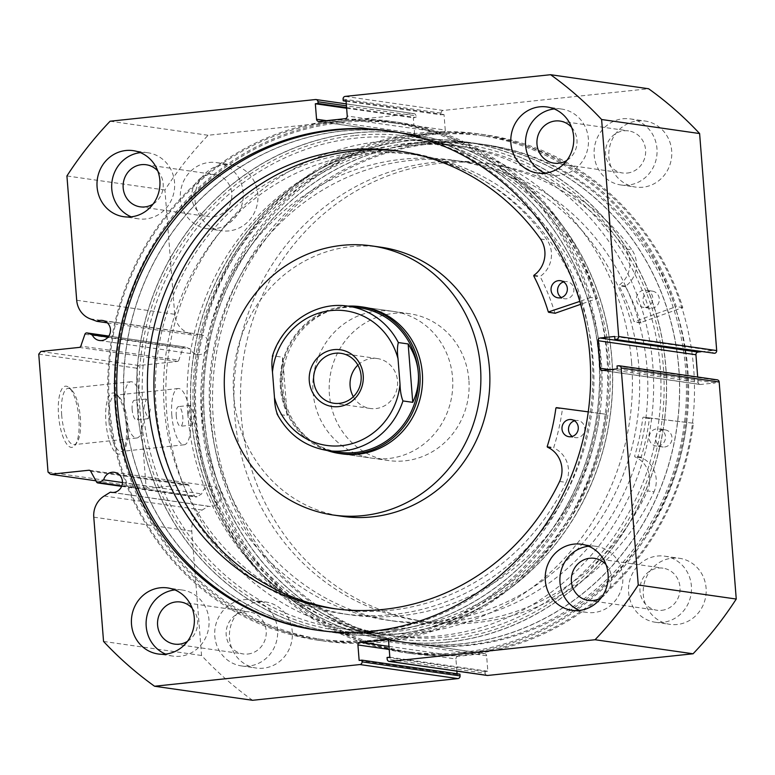 <?xml version="1.0" encoding="UTF-8"?>
<svg xmlns="http://www.w3.org/2000/svg" width="775" height="775" viewBox="0 0 775 775"><rect width="100%" height="100%" fill="white"/><g stroke="black" fill="none" stroke-linecap="round" stroke-linejoin="round"><path stroke-width="0.58" stroke-dasharray="3.88 2.91" d="M492.425 638.319A252.108 237.644 -81.8 0 0 679.423 380.961A252.108 237.644 -81.8 0 0 477.371 143.685A252.108 237.644 -81.8 0 0 390.774 148.151A252.108 237.644 -81.8 0 0 203.786 405.519A252.108 237.644 -81.8 0 0 405.829 642.785A252.108 237.644 -81.8 0 0 492.425 638.319M479.357 636.449A252.108 237.644 -81.8 0 0 666.355 379.082A252.108 237.644 -81.8 0 0 464.302 141.806A252.108 237.644 -81.8 0 0 377.716 146.281A252.108 237.644 -81.8 0 0 190.718 403.639A252.108 237.644 -81.8 0 0 392.77 640.915A252.108 237.644 -81.8 0 0 479.357 636.449M475.375 617.22A232.335 219.005 -81.8 0 0 647.706 380.05A232.335 219.005 -81.8 0 0 461.503 161.384A232.335 219.005 -81.8 0 0 381.697 165.501A232.335 219.005 -81.8 0 0 209.366 402.68A232.335 219.005 -81.8 0 0 395.57 621.347A232.335 219.005 -81.8 0 0 475.375 617.22M467.209 616.057A232.335 219.005 -81.8 0 0 639.54 378.878A232.335 219.005 -81.8 0 0 453.336 160.212A232.335 219.005 -81.8 0 0 373.531 164.329A232.335 219.005 -81.8 0 0 201.2 401.508A232.335 219.005 -81.8 0 0 387.403 620.174A232.335 219.005 -81.8 0 0 467.209 616.057M112.549 492.474L208.388 506.201A10.133 9.552 -81.8 0 0 209.463 506.424A10.133 9.552 -81.8 0 0 211.691 506.472A10.133 9.552 -81.8 0 0 220.458 496.572A10.133 9.552 -81.8 0 0 212.34 486.361A10.133 9.552 -81.8 0 0 210.112 486.322A10.133 9.552 -81.8 0 0 201.674 493.898L197.102 496.736A1.976 1.86 98.2 0 1 194.554 496.048L188.664 485.247A1.976 1.86 -81.8 0 0 186.891 484.288L148.548 488.337L146.029 486.128L136.749 368.202L138.88 365.509L177.223 361.46A1.976 1.86 -81.8 0 0 178.822 360.142L80.813 346.096M76.696 300.245L174.704 314.292A22.068 20.809 -81.8 0 0 188.257 332.901L194.951 335.401A10.133 9.552 98.2 0 1 198.158 334.451A10.133 9.552 98.2 0 1 200.386 334.49A10.133 9.552 98.2 0 1 208.504 344.701A10.133 9.552 98.2 0 1 199.737 354.592A10.133 9.552 98.2 0 1 197.509 354.553A10.133 9.552 98.2 0 1 190.263 348.915L185.322 347.074L108.8 336.108M108.045 337.125L190.263 348.915M126.238 424.991A30.758 9.988 84 0 0 116.453 394.446A30.758 9.988 84 0 0 105.913 422.084A30.758 9.988 84 0 0 122.518 451.903A30.758 9.988 84 0 0 126.238 424.991M109.052 421.949A28.287 9.184 -96 0 1 115.427 395.163A28.287 9.184 -96 0 1 118.749 396.538A28.287 9.184 -96 0 1 127.749 424.632A28.287 9.184 -96 0 1 124.329 449.384A28.287 9.184 -96 0 1 121.375 451.418A28.287 9.184 -96 0 1 109.052 421.949M78.876 418.2A30.758 9.988 84 0 0 69.082 387.655A30.758 9.988 84 0 0 58.542 415.293A30.758 9.988 84 0 0 75.156 445.121A30.758 9.988 84 0 0 78.876 418.2M61.69 415.158A28.287 9.184 -96 0 1 68.064 388.372A28.287 9.184 -96 0 1 71.378 389.748A28.287 9.184 -96 0 1 80.377 417.841A28.287 9.184 -96 0 1 76.957 442.593A28.287 9.184 -96 0 1 74.003 444.637A28.287 9.184 -96 0 1 61.69 415.158M355.105 135.518A249.637 235.309 98.2 0 1 609.431 358.844A249.637 235.309 98.2 0 1 394.165 631.751A249.637 235.309 98.2 0 1 139.829 408.425A249.637 235.309 98.2 0 1 355.105 135.518M394.785 629.416A247.157 232.984 -81.8 0 0 608.598 388.043A247.157 232.984 -81.8 0 0 410.517 139.093A247.157 232.984 -81.8 0 0 356.113 138.095A247.157 232.984 -81.8 0 0 142.309 379.469A247.157 232.984 -81.8 0 0 340.38 628.418A247.157 232.984 -81.8 0 0 394.785 629.416M448.066 639.482A249.637 235.309 -81.8 0 0 663.332 366.575A249.637 235.309 -81.8 0 0 409.006 143.249A249.637 235.309 -81.8 0 0 193.731 416.156A249.637 235.309 -81.8 0 0 448.066 639.482M408.386 145.584A247.157 232.984 98.2 0 1 462.791 146.582A247.157 232.984 98.2 0 1 660.862 395.531A247.157 232.984 98.2 0 1 447.049 636.905A247.157 232.984 98.2 0 1 392.654 635.907A247.157 232.984 98.2 0 1 194.573 386.957A247.157 232.984 98.2 0 1 408.386 145.584M176.264 415.962A9.891 3.207 -96 0 1 178.502 406.594A9.891 3.207 -96 0 1 182.803 416.902A9.891 3.207 -96 0 1 180.575 426.26A9.891 3.207 -96 0 1 176.264 415.962M187.889 414.732L190.311 405.354L194.428 415.671L192.384 425.02L187.889 414.732A247.157 232.984 -81.8 0 0 385.301 634.851A247.157 232.984 -81.8 0 0 652.841 365.645A247.157 232.984 -81.8 0 0 455.438 145.535A247.157 232.984 -81.8 0 0 187.889 414.732M132.167 409.646A9.891 3.207 -96 0 1 134.395 400.278A9.891 3.207 -96 0 1 138.706 410.576A9.891 3.207 -96 0 1 136.468 419.943A9.891 3.207 -96 0 1 132.167 409.646M143.792 408.415L146.204 399.028L150.321 409.355L148.277 418.694L143.792 408.415M171.818 415.323A28.287 9.184 -96 0 1 178.202 388.537A28.287 9.184 -96 0 1 190.514 418.006A28.287 9.184 -96 0 1 184.14 444.792A28.287 9.184 -96 0 1 171.818 415.323M124.455 408.532A28.287 9.184 -96 0 1 130.83 381.746A28.287 9.184 -96 0 1 143.152 411.215A28.287 9.184 -96 0 1 136.768 438.011A28.287 9.184 -96 0 1 124.455 408.532M448.27 642.058A252.224 237.76 98.2 0 1 392.751 641.041A252.224 237.76 98.2 0 1 190.611 386.987A252.224 237.76 98.2 0 1 408.803 140.662A252.224 237.76 98.2 0 1 464.322 141.689A252.224 237.76 98.2 0 1 666.461 395.734A252.224 237.76 98.2 0 1 448.27 642.058M461.328 643.928A252.224 237.76 98.2 0 1 405.819 642.911A252.224 237.76 98.2 0 1 203.68 388.866A252.224 237.76 98.2 0 1 421.871 142.542A252.224 237.76 98.2 0 1 477.39 143.559A252.224 237.76 98.2 0 1 679.53 397.614A252.224 237.76 98.2 0 1 461.328 643.928M461.997 652.405A260.758 245.801 98.2 0 1 404.608 651.349A260.758 245.801 98.2 0 1 195.639 388.711A260.758 245.801 98.2 0 1 421.203 134.065A260.758 245.801 98.2 0 1 478.601 135.121A260.758 245.801 98.2 0 1 687.57 397.759A260.758 245.801 98.2 0 1 461.997 652.405M468.778 653.383A260.758 245.801 98.2 0 1 411.38 652.327A260.758 245.801 98.2 0 1 202.411 389.689A260.758 245.801 98.2 0 1 427.984 135.034A260.758 245.801 98.2 0 1 485.382 136.09A260.758 245.801 98.2 0 1 694.352 398.728A260.758 245.801 98.2 0 1 468.778 653.383M468.11 644.907A252.224 237.76 98.2 0 1 412.591 643.88A252.224 237.76 98.2 0 1 210.461 389.835A252.224 237.76 98.2 0 1 428.653 143.511A252.224 237.76 98.2 0 1 484.172 144.528A252.224 237.76 98.2 0 1 686.301 398.582A252.224 237.76 98.2 0 1 468.11 644.907M470.318 645.217A252.224 237.76 98.2 0 1 414.799 644.199A252.224 237.76 98.2 0 1 212.66 390.145A252.224 237.76 98.2 0 1 430.852 143.83A252.224 237.76 98.2 0 1 486.371 144.847A252.224 237.76 98.2 0 1 688.51 398.902A252.224 237.76 98.2 0 1 470.318 645.217M354.902 132.942A252.224 237.76 98.2 0 1 410.421 133.959A252.224 237.76 98.2 0 1 612.56 388.013A252.224 237.76 98.2 0 1 394.359 634.337A252.224 237.76 98.2 0 1 338.849 633.311A252.224 237.76 98.2 0 1 136.71 379.266A252.224 237.76 98.2 0 1 354.902 132.942M341.833 131.072A252.224 237.76 98.2 0 1 397.352 132.089A252.224 237.76 98.2 0 1 599.492 386.134A252.224 237.76 98.2 0 1 381.3 632.458A252.224 237.76 98.2 0 1 325.781 631.441A252.224 237.76 98.2 0 1 123.642 377.386A252.224 237.76 98.2 0 1 341.833 131.072M341.165 122.595A260.758 245.801 98.2 0 1 398.563 123.651A260.758 245.801 98.2 0 1 607.532 386.289A260.758 245.801 98.2 0 1 381.959 640.935A260.758 245.801 98.2 0 1 324.57 639.879A260.758 245.801 98.2 0 1 115.601 377.241A260.758 245.801 98.2 0 1 341.165 122.595M334.393 121.617A260.758 245.801 98.2 0 1 391.782 122.673A260.758 245.801 98.2 0 1 600.751 385.311A260.758 245.801 98.2 0 1 375.187 639.966A260.758 245.801 98.2 0 1 317.789 638.91A260.758 245.801 98.2 0 1 108.82 376.272A260.758 245.801 98.2 0 1 334.393 121.617M389.476 130.965A252.224 237.76 98.2 0 1 390.571 131.12A252.224 237.76 98.2 0 1 592.71 385.165A252.224 237.76 98.2 0 1 374.519 631.489A252.224 237.76 98.2 0 1 319 630.472A252.224 237.76 98.2 0 1 317.895 630.308M588.642 546.23A33.364 31.455 98.2 0 1 588.787 546.21A33.364 31.455 98.2 0 1 596.13 546.346A33.364 31.455 98.2 0 1 622.868 579.962A33.364 31.455 98.2 0 1 593.999 612.541A33.364 31.455 98.2 0 1 586.656 612.405A33.364 31.455 98.2 0 1 579.438 610.419M554.232 108.955A33.364 31.455 98.2 0 1 554.367 108.936A33.364 31.455 98.2 0 1 561.71 109.072A33.364 31.455 98.2 0 1 588.458 142.678A33.364 31.455 98.2 0 1 559.589 175.266A33.364 31.455 98.2 0 1 552.246 175.131A33.364 31.455 98.2 0 1 545.028 173.145M174.84 589.92A33.364 31.455 98.2 0 1 174.976 589.901A33.364 31.455 98.2 0 1 182.319 590.037A33.364 31.455 98.2 0 1 209.066 623.643A33.364 31.455 98.2 0 1 180.197 656.231A33.364 31.455 98.2 0 1 172.854 656.096A33.364 31.455 98.2 0 1 165.637 654.11M140.42 152.636A33.364 31.455 98.2 0 1 140.566 152.627A33.364 31.455 98.2 0 1 147.909 152.762A33.364 31.455 98.2 0 1 174.646 186.368A33.364 31.455 98.2 0 1 145.787 218.957A33.364 31.455 98.2 0 1 138.434 218.821A33.364 31.455 98.2 0 1 131.227 216.835M672.09 558.155A33.364 31.455 98.2 0 1 679.433 558.291A33.364 31.455 98.2 0 1 706.17 591.897A33.364 31.455 98.2 0 1 677.302 624.485A33.364 31.455 98.2 0 1 669.958 624.35A33.364 31.455 98.2 0 1 643.221 590.744A33.364 31.455 98.2 0 1 672.09 558.155M657.384 556.043A33.364 31.455 98.2 0 1 664.727 556.179A33.364 31.455 98.2 0 1 691.474 589.794A33.364 31.455 98.2 0 1 662.606 622.373A33.364 31.455 98.2 0 1 655.262 622.238A33.364 31.455 98.2 0 1 628.525 588.632A33.364 31.455 98.2 0 1 657.384 556.043M637.67 120.881A33.364 31.455 98.2 0 1 645.013 121.016A33.364 31.455 98.2 0 1 671.76 154.622A33.364 31.455 98.2 0 1 642.892 187.211A33.364 31.455 98.2 0 1 635.548 187.075A33.364 31.455 98.2 0 1 608.811 153.46A33.364 31.455 98.2 0 1 637.67 120.881M622.974 118.769A33.364 31.455 98.2 0 1 630.317 118.904A33.364 31.455 98.2 0 1 657.055 152.51A33.364 31.455 98.2 0 1 628.196 185.099A33.364 31.455 98.2 0 1 620.843 184.963A33.364 31.455 98.2 0 1 594.105 151.358A33.364 31.455 98.2 0 1 622.974 118.769M258.278 601.836A33.364 31.455 98.2 0 1 265.622 601.972A33.364 31.455 98.2 0 1 292.369 635.587A33.364 31.455 98.2 0 1 263.5 668.166A33.364 31.455 98.2 0 1 256.157 668.031A33.364 31.455 98.2 0 1 229.419 634.425A33.364 31.455 98.2 0 1 258.278 601.836M243.583 599.734A33.364 31.455 98.2 0 1 250.926 599.869A33.364 31.455 98.2 0 1 277.663 633.475A33.364 31.455 98.2 0 1 248.804 666.064A33.364 31.455 98.2 0 1 241.451 665.928A33.364 31.455 98.2 0 1 214.714 632.322A33.364 31.455 98.2 0 1 243.583 599.734M223.868 164.562A33.364 31.455 98.2 0 1 231.212 164.697A33.364 31.455 98.2 0 1 257.949 198.303A33.364 31.455 98.2 0 1 229.09 230.892A33.364 31.455 98.2 0 1 221.737 230.756A33.364 31.455 98.2 0 1 195 197.15A33.364 31.455 98.2 0 1 223.868 164.562M209.163 162.459A33.364 31.455 98.2 0 1 216.506 162.595A33.364 31.455 98.2 0 1 243.253 196.201A33.364 31.455 98.2 0 1 214.384 228.79A33.364 31.455 98.2 0 1 207.041 228.654A33.364 31.455 98.2 0 1 180.304 195.038A33.364 31.455 98.2 0 1 209.163 162.459M213.435 216.748A21.254 20.034 -81.8 0 0 231.822 195.988A21.254 20.034 -81.8 0 0 214.791 174.578A21.254 20.034 -81.8 0 0 210.112 174.491A21.254 20.034 -81.8 0 0 191.725 195.252A21.254 20.034 -81.8 0 0 208.756 216.661A21.254 20.034 -81.8 0 0 213.435 216.748M157.79 170.984A21.254 20.034 98.2 0 1 153.043 204.096M247.855 654.023A21.254 20.034 -81.8 0 0 266.242 633.262A21.254 20.034 -81.8 0 0 249.201 611.853A21.254 20.034 -81.8 0 0 244.522 611.775A21.254 20.034 -81.8 0 0 226.135 632.526A21.254 20.034 -81.8 0 0 243.176 653.935A21.254 20.034 -81.8 0 0 247.855 654.023M192.2 608.259A21.254 20.034 98.2 0 1 187.453 641.371M627.246 173.057A21.254 20.034 -81.8 0 0 645.633 152.307A21.254 20.034 -81.8 0 0 628.593 130.898A21.254 20.034 -81.8 0 0 623.923 130.81A21.254 20.034 -81.8 0 0 605.527 151.571A21.254 20.034 -81.8 0 0 622.567 172.98A21.254 20.034 -81.8 0 0 627.246 173.057M571.592 127.303A21.254 20.034 98.2 0 1 566.845 160.415M661.656 610.342A21.254 20.034 -81.8 0 0 680.043 589.581A21.254 20.034 -81.8 0 0 663.012 568.172A21.254 20.034 -81.8 0 0 658.333 568.085A21.254 20.034 -81.8 0 0 639.947 588.845A21.254 20.034 -81.8 0 0 656.977 610.254A21.254 20.034 -81.8 0 0 661.656 610.342M606.011 564.578A21.254 20.034 98.2 0 1 601.264 597.69M84.921 334.238L182.929 348.285L178.822 360.142M182.929 348.285A1.976 1.86 98.2 0 1 185.322 347.074M174.704 314.292L164.92 190.001A368.27 347.142 98.2 0 1 208.097 135.267L413.472 113.586A2.47 2.325 98.2 0 1 415.991 115.795L346.435 105.826M326.507 120.668L414.557 133.29L413.337 117.81L416.127 117.519L415.991 115.795M414.557 133.29A2.47 2.325 -81.8 0 0 417.076 135.499L319.067 121.452M345.108 118.701L443.106 132.748L417.076 135.499M443.106 132.748A2.47 2.325 -81.8 0 0 445.238 130.045L347.239 115.998M343.093 99.093L441.101 113.14L441.237 114.865L444.027 114.574L445.238 130.045M441.101 113.14A2.47 2.325 98.2 0 1 443.232 110.447L648.607 88.757M700.997 351.743L712.709 350.503L712.932 353.448M610.041 369.646L698.091 382.269L697.684 377.028M698.091 382.269A2.47 2.325 -81.8 0 0 700.61 384.478L602.611 370.431M618.653 365.761L716.652 379.808L715.025 379.983L715.257 382.927L700.61 384.478M716.652 379.808A2.47 2.325 98.2 0 1 717.195 379.818M487.155 675.451A2.47 2.325 98.2 0 1 485.179 673.252L387.18 659.205M388.614 641.71L486.613 655.757L487.833 671.237L485.043 671.528L485.179 673.252M486.613 655.757A2.47 2.325 -81.8 0 0 484.094 653.548L387.161 639.656M388.982 646.398L458.064 656.299L484.094 653.548M458.064 656.299A2.47 2.325 -81.8 0 0 455.933 659.002L389.224 649.44M459.933 674.182L457.143 674.473L457.095 673.775M456.882 671.111L455.933 659.002M252.573 700.29A368.27 347.142 98.2 0 1 201.558 655.495L191.774 531.204A22.068 20.809 98.2 0 1 202.197 510.057L208.388 506.201M110.098 121.22L208.097 135.267M164.92 190.001L66.921 175.954M103.55 641.448L201.558 655.495M95.887 480.791L148.548 488.337M38.75 354.156L136.749 368.202M146.029 486.128L48.031 472.082M138.88 365.509L40.881 351.463M346.57 107.551L416.127 117.519M346.628 108.248L413.337 117.81M346.018 100.527L444.027 114.574M346.076 101.225L441.237 114.865M387.045 657.481L485.043 671.528M389.835 657.19L487.833 671.237M359.145 660.426L457.143 674.473M614.701 336.457L712.709 350.503M617.249 368.881L715.257 382.927M617.026 365.936L715.025 379.983M107.347 322.846L194.951 335.401M122.46 482.534L201.674 493.898M569.344 503.508A232.335 219.005 -81.8 0 0 415.768 154.826A232.335 219.005 -81.8 0 0 196.259 266.106A232.335 219.005 -81.8 0 0 349.835 614.788A232.335 219.005 -81.8 0 0 569.344 503.508M561.178 502.336A232.335 219.005 -81.8 0 0 407.602 153.653A232.335 219.005 -81.8 0 0 188.093 264.934A232.335 219.005 -81.8 0 0 341.668 613.616A232.335 219.005 -81.8 0 0 561.178 502.336M393.322 311.405L363.107 307.074A74.148 69.895 -81.8 0 0 293.047 342.598A74.148 69.895 -81.8 0 0 342.066 453.879L372.281 458.209A74.148 69.895 -81.8 0 0 442.331 422.695A74.148 69.895 -81.8 0 0 393.322 311.405A74.148 69.895 -81.8 0 0 323.262 346.929A74.148 69.895 -81.8 0 0 372.281 458.209M380.854 247.196A135.935 128.137 -81.8 0 0 252.417 312.315A135.935 128.137 -81.8 0 0 342.279 516.324M577.046 512.44A252.108 237.644 -81.8 0 0 410.401 134.085A252.108 237.644 -81.8 0 0 172.215 254.839A252.108 237.644 -81.8 0 0 338.859 633.194A252.108 237.644 -81.8 0 0 577.046 512.44M563.977 510.57A252.108 237.644 -81.8 0 0 397.333 132.215A252.108 237.644 -81.8 0 0 159.146 252.96A252.108 237.644 -81.8 0 0 325.8 631.315A252.108 237.644 -81.8 0 0 563.977 510.57M353.342 396.703A25.207 23.763 -81.8 0 0 370.237 408.473A25.207 23.763 -81.8 0 0 397.527 381.019A25.207 23.763 -81.8 0 0 377.396 358.563A25.207 23.763 -81.8 0 0 357.866 365.112M360.065 307.888A72.908 68.733 -81.8 0 0 281.141 387.306A72.908 68.733 -81.8 0 0 339.382 452.242M347.897 306.144A74.148 69.895 -81.8 0 0 280.385 387.49A74.148 69.895 -81.8 0 0 327.205 450.498M631.606 362.603A247.157 232.984 -81.8 0 0 434.203 142.484A247.157 232.984 -81.8 0 0 166.654 411.69A247.157 232.984 -81.8 0 0 364.066 631.809A247.157 232.984 -81.8 0 0 631.606 362.603M468.875 379.789A74.148 69.895 -81.8 0 0 409.655 313.749A74.148 69.895 -81.8 0 0 329.394 394.514A74.148 69.895 -81.8 0 0 388.614 460.544A74.148 69.895 -81.8 0 0 468.875 379.789M327.534 450.546A72.908 68.733 98.2 0 1 277.411 414.189L287.215 415.594L281.141 387.306L282.613 357.207L272.819 355.802A72.908 68.733 98.2 0 1 348.227 306.193M277.411 414.189L276.927 413.666M272.335 356.413L272.819 355.802M287.215 415.594L282.613 357.207M563.58 281.887A8.651 8.157 98.2 0 1 565.053 281.587A8.651 8.157 98.2 0 1 566.961 281.625A8.651 8.157 98.2 0 1 573.887 290.334A8.651 8.157 98.2 0 1 566.409 298.782A8.651 8.157 98.2 0 1 564.5 298.753A8.651 8.157 98.2 0 1 561.342 297.552M574.517 420.786A8.651 8.157 98.2 0 1 575.98 420.486A8.651 8.157 98.2 0 1 577.888 420.515A8.651 8.157 98.2 0 1 584.825 429.234A8.651 8.157 98.2 0 1 577.336 437.681A8.651 8.157 98.2 0 1 575.438 437.642A8.651 8.157 98.2 0 1 572.27 436.441M540.543 239.01L547.082 239.95A231.076 217.823 -81.8 0 0 404.802 151.919A231.076 217.823 -81.8 0 0 401.528 151.474M335.963 608.908A231.076 217.823 -81.8 0 0 339.227 609.402A231.076 217.823 -81.8 0 0 390.087 610.342A231.076 217.823 -81.8 0 0 566.167 482.399L559.627 481.459M588.264 411.854L599.84 413.395A261.989 246.963 98.2 0 1 375.526 641.225A261.989 246.963 98.2 0 1 317.857 640.169A261.989 246.963 98.2 0 1 107.899 376.282A261.989 246.963 98.2 0 1 334.538 120.425A261.989 246.963 98.2 0 1 392.208 121.491A261.989 246.963 98.2 0 1 590.724 297.532L597.254 298.462L580.669 304.323M599.84 413.395L606.37 414.334A261.989 246.963 98.2 0 1 382.056 642.165A261.989 246.963 98.2 0 1 324.396 641.109A261.989 246.963 98.2 0 1 114.438 377.222A261.989 246.963 98.2 0 1 341.068 121.365A261.989 246.963 98.2 0 1 398.738 122.421A261.989 246.963 98.2 0 1 597.254 298.462M566.167 482.399L566.157 482.389A25.546 24.083 -81.8 0 0 553.98 448.115L553.718 447.504A215.033 202.692 -81.8 0 0 562.427 408.987L562.95 408.561L606.37 414.334M590.724 297.532L579.816 301.388M555.132 313.236L554.871 312.935A215.033 202.692 -81.8 0 0 540.291 276.869L540.446 276.22A25.546 24.083 -81.8 0 0 547.072 239.959L547.082 239.95M559.618 481.449L566.157 482.389M540.543 239.02L547.072 239.959M693.393 423.237L649.896 418.083L649.373 418.519A215.033 202.692 98.2 0 1 641.158 457.143L641.419 457.754A25.546 24.083 98.2 0 1 654.032 491.844L647.512 490.914A231.076 217.823 98.2 0 1 473.041 621.327A231.076 217.823 98.2 0 1 419.246 620.727A231.076 217.823 98.2 0 1 234.021 389.534A231.076 217.823 98.2 0 1 431.026 162.643A231.076 217.823 98.2 0 1 484.821 163.244A231.076 217.823 98.2 0 1 625.338 248.814L631.867 249.753A25.546 24.083 98.2 0 1 625.696 286.101L625.551 286.76A215.033 202.692 98.2 0 1 640.586 322.603L682.794 307.539A261.989 246.963 -81.8 0 0 485.305 134.831A261.989 246.963 -81.8 0 0 424.322 134.143A261.989 246.963 -81.8 0 0 200.948 391.394A261.989 246.963 -81.8 0 0 410.963 653.509A261.989 246.963 -81.8 0 0 471.956 654.197A261.989 246.963 -81.8 0 0 693.393 423.237L643.357 417.144L642.833 417.58A215.033 202.692 98.2 0 1 634.618 456.213L634.89 456.814A25.546 24.083 98.2 0 1 647.503 490.904L654.032 491.844A231.076 217.823 98.2 0 1 479.58 622.267A231.076 217.823 98.2 0 1 425.785 621.666A231.076 217.823 98.2 0 1 240.55 390.474A231.076 217.823 98.2 0 1 437.565 163.573A231.076 217.823 98.2 0 1 491.36 164.184A231.076 217.823 98.2 0 1 631.867 249.753L625.328 248.823A25.546 24.083 98.2 0 1 619.167 285.171L619.012 285.82A215.033 202.692 98.2 0 1 634.047 321.664L676.255 306.6A261.989 246.963 -81.8 0 0 478.776 133.891A261.989 246.963 -81.8 0 0 417.783 133.213A261.989 246.963 -81.8 0 0 194.418 390.455A261.989 246.963 -81.8 0 0 404.434 652.579A261.989 246.963 -81.8 0 0 465.417 653.257A261.989 246.963 -81.8 0 0 686.853 422.298M658.111 446.051A8.651 8.157 -81.8 0 0 665.493 437.555A8.651 8.157 -81.8 0 0 658.556 428.904A8.651 8.157 -81.8 0 0 656.541 428.885A8.651 8.157 -81.8 0 0 649.169 437.371A8.651 8.157 -81.8 0 0 656.105 446.032A8.651 8.157 -81.8 0 0 658.111 446.051M664.65 446.991A8.651 8.157 -81.8 0 0 672.022 438.495A8.651 8.157 -81.8 0 0 665.086 429.844A8.651 8.157 -81.8 0 0 663.08 429.815A8.651 8.157 -81.8 0 0 655.698 438.311A8.651 8.157 -81.8 0 0 662.635 446.962A8.651 8.157 -81.8 0 0 664.65 446.991M645.41 307.355A8.651 8.157 -81.8 0 0 652.783 298.859A8.651 8.157 -81.8 0 0 645.856 290.208A8.651 8.157 -81.8 0 0 643.841 290.179A8.651 8.157 -81.8 0 0 636.459 298.675A8.651 8.157 -81.8 0 0 643.395 307.336A8.651 8.157 -81.8 0 0 645.41 307.355M651.94 308.295A8.651 8.157 -81.8 0 0 659.322 299.799A8.651 8.157 -81.8 0 0 652.385 291.138A8.651 8.157 -81.8 0 0 650.37 291.119A8.651 8.157 -81.8 0 0 642.998 299.615A8.651 8.157 -81.8 0 0 649.934 308.266A8.651 8.157 -81.8 0 0 651.94 308.295M682.794 307.539L676.255 306.6M121.782 485.944L197.102 496.736M315.473 99.539L413.472 113.586M93.775 517.158L191.774 531.204M443.232 110.447L345.224 96.4M186.891 484.288L89.735 470.367M79.215 347.413L177.223 361.46M90.249 318.854L188.257 332.901M194.554 496.048L96.555 482.002M90.656 471.2L188.664 485.247M104.189 496.01L202.197 510.057M556.421 407.621L562.95 408.561M555.898 408.047L562.427 408.987M547.189 446.565L553.718 447.504M547.441 447.175L553.98 448.115M533.762 275.939L540.291 276.869M548.332 311.996L554.871 312.935M533.917 275.28L540.446 276.22M649.896 418.083L643.357 417.144M641.177 322.904L634.638 321.964M640.586 322.603L634.047 321.664M625.551 286.76L619.012 285.82M625.696 286.101L619.167 285.171M641.158 457.143L634.618 456.213M649.373 418.519L642.833 417.58M641.419 457.754L634.89 456.814M477.371 143.685L464.302 141.806M461.503 161.384L453.336 160.212M395.57 621.347L387.403 620.174M405.829 642.785L392.77 640.915M114.332 472.314L212.34 486.361M111.464 492.377L209.463 506.424M102.387 320.443L200.386 334.49M99.51 340.506L197.509 354.553M118.749 396.538L116.453 394.446M71.378 389.748L69.082 387.655M190.311 405.354L178.502 406.594M146.204 399.028L134.395 400.278M178.202 388.537L115.427 395.163M130.83 381.746L68.064 388.372M405.819 642.911L392.751 641.041M411.38 652.327L404.608 651.349M414.799 644.199L412.591 643.88M397.352 132.089L410.421 133.959M391.782 122.673L398.563 123.651M388.372 130.801L390.571 131.12M596.13 546.346L581.424 544.244M561.71 109.072L547.014 106.969M182.319 590.037L167.623 587.925M147.909 152.762L133.203 150.65M664.727 556.179L679.433 558.291M630.317 118.904L645.013 121.016M250.926 599.869L265.622 601.972M216.506 162.595L231.212 164.697M146.184 164.746L214.791 174.578M180.604 602.02L249.201 611.853M559.996 121.065L628.593 130.898M594.406 558.339L663.012 568.172M462.791 146.582L410.517 139.093M392.654 635.907L340.38 628.418M588.38 600.422L656.977 610.254M553.96 163.147L622.567 172.98M174.569 644.102L243.176 653.935M140.159 206.828L208.756 216.661M207.041 228.654L221.737 230.756M241.451 665.928L256.157 668.031M620.843 184.963L635.548 187.075M655.262 622.238L669.958 624.35M138.434 218.821L123.738 216.709M172.854 656.096L158.148 653.984M552.246 175.131L537.54 173.028M586.656 612.405L571.96 610.303M346.289 103.889L414.015 113.596M416.533 135.489L318.525 121.442M700.067 384.468L602.059 370.421M484.646 653.558L386.638 639.511M316.791 630.153L319 630.472M317.789 638.91L324.57 639.879M325.781 631.441L338.849 633.311M486.371 144.847L484.172 144.528M485.382 136.09L478.601 135.121M477.39 143.559L464.322 141.689M136.768 438.011L74.003 444.637M184.14 444.792L121.375 451.418M148.277 418.694L136.468 419.943M192.384 425.02L180.575 426.26M76.957 442.593L75.156 445.121M124.329 449.384L122.518 451.903M121.617 486.351L195.891 496.998M187.327 484.298L89.319 470.251M108.829 336.069L184.954 346.977M415.768 154.826L407.602 153.653M410.401 134.085L397.333 132.215M338.859 633.194L325.8 631.315M349.835 614.788L341.668 613.616M370.237 408.473L333.812 403.252M455.438 145.535L434.203 142.484M409.655 313.749L363.107 307.074M388.614 460.544L342.066 453.879M385.301 634.851L364.066 631.809M377.396 358.563L340.971 353.342M560.422 280.686L566.961 281.625M571.359 419.585L577.888 420.515M398.263 150.98L404.802 151.919M332.688 608.462L339.227 609.402M317.857 640.169L324.396 641.109M392.208 121.491L398.738 122.421M568.898 436.713L575.438 437.642M557.971 297.813L564.5 298.753M665.086 429.844L658.556 428.904M652.385 291.138L645.856 290.208M425.785 621.666L419.246 620.727M410.963 653.509L404.434 652.579M485.305 134.831L478.776 133.891M491.36 164.184L484.821 163.244M649.934 308.266L643.395 307.336M662.635 446.962L656.105 446.032M640.954 322.923L634.425 321.983"/><path stroke-width="1.16" d="M89.735 470.367L88.883 470.241A1.976 1.86 98.2 0 1 90.656 471.2L96.555 482.002A1.976 1.86 -81.8 0 0 99.103 482.689L103.676 479.851A10.133 9.552 98.2 0 1 112.104 472.275A10.133 9.552 98.2 0 1 114.332 472.314A10.133 9.552 98.2 0 1 122.46 482.525A10.133 9.552 98.2 0 1 113.692 492.425A10.133 9.552 98.2 0 1 111.464 492.377A10.133 9.552 98.2 0 1 110.389 492.154L112.549 492.474M108.8 336.108L87.323 333.027L92.264 334.868A10.133 9.552 -81.8 0 0 99.51 340.506A10.133 9.552 -81.8 0 0 101.738 340.545A10.133 9.552 -81.8 0 0 110.505 330.654A10.133 9.552 -81.8 0 0 102.387 320.443A10.133 9.552 -81.8 0 0 100.149 320.404A10.133 9.552 -81.8 0 0 96.943 321.354L90.249 318.854A22.068 20.809 98.2 0 1 76.696 300.245L66.921 175.954A368.27 347.142 -81.8 0 1 110.098 121.22L315.473 99.539A2.47 2.325 -81.8 0 1 316.016 99.549L346.289 103.889M92.264 334.868L108.045 337.125M317.895 630.308A252.224 237.76 98.2 0 1 116.88 375.827A252.224 237.76 98.2 0 1 335.062 130.093A252.224 237.76 98.2 0 1 389.476 130.965M332.853 129.783A252.224 237.76 98.2 0 1 388.372 130.801A252.224 237.76 98.2 0 1 590.502 384.855A252.224 237.76 98.2 0 1 372.31 631.17A252.224 237.76 98.2 0 1 316.791 630.153A252.224 237.76 98.2 0 1 114.661 376.098A252.224 237.76 98.2 0 1 332.853 129.783M574.081 544.108A33.364 31.455 98.2 0 1 581.424 544.244A33.364 31.455 98.2 0 1 608.172 577.85A33.364 31.455 98.2 0 1 579.303 610.438A33.364 31.455 98.2 0 1 571.96 610.303A33.364 31.455 98.2 0 1 545.222 576.697A33.364 31.455 98.2 0 1 574.081 544.108M539.671 106.834A33.364 31.455 98.2 0 1 547.014 106.969A33.364 31.455 98.2 0 1 573.752 140.575A33.364 31.455 98.2 0 1 544.893 173.164A33.364 31.455 98.2 0 1 537.54 173.028A33.364 31.455 98.2 0 1 510.802 139.413A33.364 31.455 98.2 0 1 539.671 106.834M160.28 587.789A33.364 31.455 98.2 0 1 167.623 587.925A33.364 31.455 98.2 0 1 194.36 621.54A33.364 31.455 98.2 0 1 165.501 654.119A33.364 31.455 98.2 0 1 158.148 653.984A33.364 31.455 98.2 0 1 131.411 620.378A33.364 31.455 98.2 0 1 160.28 587.789M125.86 150.515A33.364 31.455 98.2 0 1 133.203 150.65A33.364 31.455 98.2 0 1 159.95 184.256A33.364 31.455 98.2 0 1 131.082 216.845A33.364 31.455 98.2 0 1 123.738 216.709A33.364 31.455 98.2 0 1 97.001 183.103A33.364 31.455 98.2 0 1 125.86 150.515M153.043 204.096A21.254 20.034 98.2 0 1 144.838 206.915A21.254 20.034 98.2 0 1 140.159 206.828A21.254 20.034 98.2 0 1 123.118 185.419A21.254 20.034 98.2 0 1 141.505 164.658A21.254 20.034 98.2 0 1 146.184 164.746A21.254 20.034 98.2 0 1 157.79 170.984M187.453 641.371A21.254 20.034 98.2 0 1 179.248 644.19A21.254 20.034 98.2 0 1 174.569 644.102A21.254 20.034 98.2 0 1 157.538 622.693A21.254 20.034 98.2 0 1 175.925 601.942A21.254 20.034 98.2 0 1 180.604 602.02A21.254 20.034 98.2 0 1 192.2 608.259M566.845 160.415A21.254 20.034 98.2 0 1 558.639 163.225A21.254 20.034 98.2 0 1 553.96 163.147A21.254 20.034 98.2 0 1 536.93 141.738A21.254 20.034 98.2 0 1 555.317 120.977A21.254 20.034 98.2 0 1 559.996 121.065A21.254 20.034 98.2 0 1 571.592 127.303M601.264 597.69A21.254 20.034 98.2 0 1 593.059 600.509A21.254 20.034 98.2 0 1 588.38 600.422A21.254 20.034 98.2 0 1 571.34 579.012A21.254 20.034 98.2 0 1 589.727 558.252A21.254 20.034 98.2 0 1 594.406 558.339A21.254 20.034 98.2 0 1 606.011 564.578M616.561 339.227A2.47 2.325 -81.8 0 0 618.692 336.534L601.613 119.505A368.27 347.142 -81.8 0 0 550.599 74.71L648.607 88.757A368.27 347.142 98.2 0 1 699.612 133.552L716.691 350.581A2.47 2.325 98.2 0 1 714.56 353.284L614.933 339.402L614.701 336.457L600.053 338.007L698.062 352.053L700.997 351.743M614.933 339.402L714.56 353.284M698.062 352.053A2.47 2.325 -81.8 0 0 695.931 354.747L597.922 340.7L600.092 368.222L610.041 369.646M697.684 377.028L695.931 354.747M719.171 382.017L621.163 367.97A2.47 2.325 -81.8 0 0 619.196 365.771L717.195 379.818A2.47 2.325 98.2 0 1 719.171 382.017L736.25 599.046A368.27 347.142 98.2 0 1 693.073 653.78L487.698 675.461A2.47 2.325 98.2 0 1 487.155 675.451L389.147 661.404A2.47 2.325 -81.8 0 0 389.699 661.414L487.698 675.461M457.095 673.775L456.882 671.111M460.069 675.907L459.933 674.182L361.935 660.135L362.07 661.86L460.069 675.907A2.47 2.325 98.2 0 1 457.938 678.6L252.573 700.29L154.564 686.243A368.27 347.142 -81.8 0 1 103.55 641.448L93.775 517.158A22.068 20.809 -81.8 0 1 104.189 496.01L110.389 492.154M457.938 678.6L359.939 664.553L154.564 686.243M359.939 664.553A2.47 2.325 -81.8 0 0 362.07 661.86M389.224 649.44L357.924 644.955L359.145 660.426L361.935 660.135M357.924 644.955A2.47 2.325 98.2 0 1 360.055 642.252L388.982 646.398M387.161 639.656L360.055 642.252M386.095 639.501A2.47 2.325 98.2 0 1 388.614 641.71L389.835 657.19L387.045 657.481L387.18 659.205A2.47 2.325 -81.8 0 0 389.147 661.404M621.163 367.97L638.251 584.999A368.27 347.142 -81.8 0 1 595.064 639.733L389.699 661.414M619.196 365.771A2.47 2.325 -81.8 0 0 618.653 365.761L617.026 365.936L617.249 368.881L602.611 370.431A2.47 2.325 98.2 0 1 600.092 368.222M597.922 340.7A2.47 2.325 98.2 0 1 600.053 338.007M346.435 105.826L317.992 101.748L318.128 103.472L315.338 103.763L316.549 119.243A2.47 2.325 98.2 0 0 319.067 121.452L345.108 118.701A2.47 2.325 98.2 0 0 347.239 115.998L346.018 100.527L343.228 100.818L343.093 99.093A2.47 2.325 -81.8 0 1 345.224 96.4L550.599 74.71M317.992 101.748A2.47 2.325 -81.8 0 0 316.016 99.549M87.323 333.027A1.976 1.86 -81.8 0 0 84.921 334.238L80.813 346.096A1.976 1.86 98.2 0 1 79.215 347.413L40.881 351.463L38.75 354.156L48.031 472.082L50.549 474.29L95.887 480.791M88.883 470.241L50.549 474.29M601.613 119.505L699.612 133.552M595.064 639.733L693.073 653.78M736.25 599.046L638.251 584.999M131.227 216.835A33.364 31.455 98.2 0 1 112.036 181.331A33.364 31.455 98.2 0 1 140.42 152.636M165.637 654.11A33.364 31.455 98.2 0 1 146.456 618.605A33.364 31.455 98.2 0 1 174.84 589.92M545.028 173.145A33.364 31.455 98.2 0 1 525.847 137.64A33.364 31.455 98.2 0 1 554.232 108.955M579.438 610.419A33.364 31.455 98.2 0 1 560.257 574.914A33.364 31.455 98.2 0 1 588.642 546.23M318.128 103.472L346.57 107.551M315.338 103.763L346.628 108.248M343.228 100.818L346.076 101.225M96.943 321.354L107.347 322.846M103.676 479.851L122.46 482.534M327.205 450.498A74.148 69.895 -81.8 0 0 339.615 453.52L342.066 453.879A74.148 69.895 -81.8 0 0 412.116 418.355A74.148 69.895 -81.8 0 0 363.107 307.074L360.656 306.726A74.148 69.895 -81.8 0 0 347.897 306.144M333.298 515.036L342.279 516.324A135.935 128.137 -81.8 0 0 470.716 451.215A135.935 128.137 -81.8 0 0 380.854 247.196L371.874 245.917A135.935 128.137 -81.8 0 0 243.437 311.027A135.935 128.137 -81.8 0 0 333.298 515.036A135.935 128.137 -81.8 0 0 461.726 449.926A135.935 128.137 -81.8 0 0 371.874 245.917M363.213 375.284A28.675 27.028 98.2 0 1 338.491 406.633A28.675 27.028 98.2 0 1 309.283 380.98A28.675 27.028 98.2 0 1 334.006 349.641A28.675 27.028 98.2 0 1 363.213 375.284M313.681 380.806A25.207 23.763 -81.8 0 0 333.812 403.252A25.207 23.763 -81.8 0 0 361.102 375.798A25.207 23.763 -81.8 0 0 340.971 353.342A25.207 23.763 -81.8 0 0 313.681 380.806M357.866 365.112A25.207 23.763 -81.8 0 0 350.106 386.028A25.207 23.763 -81.8 0 0 353.342 396.703M277.411 414.189C275.658 409.801 274.689 404.269 274.486 397.585A67.968 64.073 -81.8 0 0 341.562 445.693A67.968 64.073 -81.8 0 0 400.026 384.332C400.229 391.036 401.198 396.577 402.952 400.937A72.908 68.733 98.2 0 1 327.534 450.546L339.382 452.242A72.908 68.733 -81.8 0 0 418.306 372.823A72.908 68.733 -81.8 0 0 360.065 307.888L348.227 306.193A72.908 68.733 98.2 0 1 398.35 342.55C397.265 346.522 397.149 351.908 398.011 358.689A67.968 64.073 -81.8 0 0 330.935 310.581A67.968 64.073 -81.8 0 0 272.471 371.942C271.608 365.132 271.725 359.755 272.819 355.802M339.615 453.52A74.148 69.895 -81.8 0 0 419.876 372.765A74.148 69.895 -81.8 0 0 360.656 306.726M402.952 400.937L412.746 402.341C417.221 392.828 419.072 382.986 418.306 372.823C417.473 362.671 414.092 353.042 408.154 343.955L398.35 342.55M412.746 402.341L408.154 343.955M400.026 384.332L398.011 358.689M274.486 397.585L272.471 371.942M579.816 301.388L548.332 311.996A215.033 202.692 -81.8 0 0 533.762 275.939L533.917 275.28A25.546 24.083 -81.8 0 0 540.543 239.02L540.543 239.01A231.076 217.823 -81.8 0 0 398.263 150.98A231.076 217.823 -81.8 0 0 347.403 150.05A231.076 217.823 -81.8 0 0 147.502 375.72A231.076 217.823 -81.8 0 0 332.688 608.462A231.076 217.823 -81.8 0 0 383.557 609.402A231.076 217.823 -81.8 0 0 559.627 481.459L559.618 481.449A25.546 24.083 -81.8 0 0 547.441 447.175L547.189 446.565A215.033 202.692 -81.8 0 0 555.898 408.047L556.421 407.621L588.264 411.854M580.669 304.323L555.132 313.236M558.523 280.647A8.651 8.157 98.2 0 1 560.422 280.686A8.651 8.157 98.2 0 1 567.358 289.395A8.651 8.157 98.2 0 1 559.87 297.842A8.651 8.157 98.2 0 1 557.971 297.813A8.651 8.157 98.2 0 1 551.035 289.094A8.651 8.157 98.2 0 1 558.523 280.647M569.451 419.546A8.651 8.157 98.2 0 1 571.359 419.585A8.651 8.157 98.2 0 1 578.286 428.294A8.651 8.157 98.2 0 1 570.807 436.742A8.651 8.157 98.2 0 1 568.898 436.713A8.651 8.157 98.2 0 1 561.972 427.994A8.651 8.157 98.2 0 1 569.451 419.546M401.528 151.474A231.076 217.823 -81.8 0 0 353.933 150.989A231.076 217.823 -81.8 0 0 154.099 374.906A231.076 217.823 -81.8 0 0 335.963 608.908M572.27 436.441A8.651 8.157 98.2 0 1 568.588 427.926A8.651 8.157 98.2 0 1 574.517 420.786M561.342 297.552A8.651 8.157 98.2 0 1 557.661 289.027A8.651 8.157 98.2 0 1 563.58 281.887M99.103 482.689L121.782 485.944M618.692 336.534L716.691 350.581M316.549 119.243L326.507 120.668M548.923 312.306L555.452 313.245M97.892 482.951L121.617 486.351M86.955 332.93L108.829 336.069M276.927 413.666C288.135 434.426 305.011 446.72 327.534 450.546M348.227 306.193C315.948 300.894 282.022 323.466 272.335 356.413M548.71 312.325L555.239 313.265"/></g></svg>
